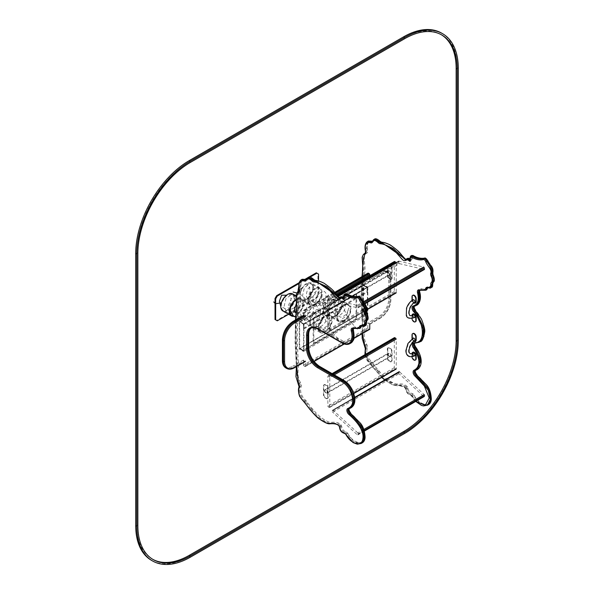 <?xml version="1.0" encoding="UTF-8"?>
<svg xmlns="http://www.w3.org/2000/svg" width="594" height="594" viewBox="0 0 594 594"><rect width="100%" height="100%" fill="white"/><g stroke="black" fill="none" stroke-linecap="round" stroke-linejoin="round"><path stroke-width="0.45" stroke-dasharray="2.97 2.23" d="M275.029 319.513L276.641 320.441L316.29 297.542L316.936 297.913L318.54 295.129L318.54 280.992M288.595 314.278L316.936 297.913M276.641 320.441L277.279 320.812M316.29 297.542L317.894 294.758L318.54 295.129M317.894 294.758L317.894 273.723L318.54 274.094M317.894 273.723L316.29 272.795M308.39 277.361L307.098 278.103M305.227 279.18L299.302 282.603M309.957 277.198L306.259 279.329M305.962 279.507L299.079 283.479M348.396 316.097L343.622 320.522C340.392 321.666 341.483 318.651 344.305 317.59C346.599 315.473 347.884 312.949 348.143 310.023C349.383 304.054 351.707 312.919 348.396 316.097M312.741 286.263C312.162 284.058 310.773 283.271 308.583 283.902C304.796 285.818 308.628 286.152 309.548 287.177L309.957 291.84C309.274 293.481 308.123 297.03 310.432 294.312C312.459 291.506 313.231 288.818 312.741 286.263M328.311 328.801L323.945 331.823C320.767 332.573 321.28 329.098 324.547 328.942C327.056 327.368 328.72 324.955 329.522 321.703C331.972 316.454 331.586 326.648 328.311 328.801M294.156 298.879C294.156 296.384 293.243 295.01 291.416 294.773C288.253 294.906 289.746 297.223 291.03 298.114L290.726 303.645C289.709 305.398 287.845 309.155 290.644 306.667C292.849 304.336 294.023 301.737 294.156 298.879M356.051 318.644L356.051 293.896L313.179 318.644L313.179 343.391L356.051 318.644L356.69 319.015L356.69 294.268L313.825 319.015L313.825 343.763L356.69 319.015M313.179 343.391L313.825 343.763M356.051 293.896L356.69 294.268M313.179 318.644L313.825 319.015M366.981 313.446L303.445 350.282L366.884 313.654L367.077 309.526L367.411 314.56L363.12 312.088L363.12 284.86L367.411 287.333L367.411 314.56L303.965 351.188L303.965 323.968L299.68 321.488L299.68 348.715L303.965 351.188L303.534 351.433L303.534 324.213L299.25 321.74L299.25 348.96L303.534 351.433M303.534 324.213L303.965 323.968L299.68 321.488L303.215 324.027L303.965 328.913L303.965 323.968L367.834 287.088L367.834 314.315L367.411 314.56L363.12 312.088L299.25 348.96M303.861 328.853L367.411 292.285L367.411 287.333L363.12 284.86L299.25 321.74M300 322.171L363.446 285.543L363.12 284.86L363.55 284.615L367.834 287.088M366.884 313.654L363.446 311.776L363.12 312.088L363.55 311.835L363.55 284.615M367.834 314.315L363.55 311.835M367.3 309.548L303.861 346.176L303.965 351.188L299.777 348.381L303.445 350.282M367.411 309.608L303.965 346.235M303.861 346.176L303.534 350.074M303.965 328.913L367.411 292.285M367.3 292.226L366.661 287.399L363.446 285.543M336.464 311.939A0.906 0.438 -161.3 0 1 336.033 311.367A0.906 0.438 -161.3 0 1 337.036 311.241A0.906 0.438 -161.3 0 1 337.756 311.947A0.906 0.438 -161.3 0 1 336.464 311.939M335.179 315.718A0.906 0.438 -161.3 0 1 334.756 315.139A0.906 0.438 -161.3 0 1 335.759 315.02A0.906 0.438 -161.3 0 1 336.479 315.726A0.906 0.438 -161.3 0 1 335.179 315.718M329.67 318.614A0.906 0.579 -23.8 0 0 328.081 319.468A0.906 0.579 -23.8 0 0 329.67 318.614M328.252 315.414A0.906 0.579 -23.8 0 0 326.67 316.268A0.906 0.579 -23.8 0 0 328.252 315.414M343.132 321.71A9.853 5.688 -60 0 1 339.07 321.762A9.853 5.688 -60 0 1 339.07 310.387A9.853 5.688 -60 0 1 348.916 304.7A9.853 5.688 -60 0 1 350.252 313.149A9.853 5.688 -60 0 1 343.132 321.71M343.198 321.057A9.096 5.249 -60 0 1 339.449 321.102A9.096 5.249 -60 0 1 339.449 310.603A9.096 5.249 -60 0 1 348.537 305.353A9.096 5.249 -60 0 1 349.769 313.157A9.096 5.249 -60 0 1 343.198 321.057M334.556 316.758A9.853 5.688 -60 0 1 330.494 316.81A9.853 5.688 -60 0 1 330.494 305.435A9.853 5.688 -60 0 1 340.347 299.747A9.853 5.688 -60 0 1 341.676 308.197A9.853 5.688 -60 0 1 334.556 316.758M334.622 316.105A9.096 5.249 -60 0 1 330.873 316.157A9.096 5.249 -60 0 1 330.873 305.658A9.096 5.249 -60 0 1 339.968 300.408A9.096 5.249 -60 0 1 341.194 308.204A9.096 5.249 -60 0 1 334.622 316.105M322.178 318.599A9.853 5.688 -60 0 1 330.167 315.525A9.853 5.688 -60 0 1 330.167 326.9A9.853 5.688 -60 0 1 320.315 332.588A9.853 5.688 -60 0 1 322.178 318.599M322.408 319.023A9.096 5.249 -60 0 1 329.781 316.179A9.096 5.249 -60 0 1 329.781 326.685A9.096 5.249 -60 0 1 320.693 331.935A9.096 5.249 -60 0 1 322.408 319.023M313.602 313.654A9.853 5.688 -60 0 1 321.592 310.573A9.853 5.688 -60 0 1 321.592 321.948A9.853 5.688 -60 0 1 311.739 327.636A9.853 5.688 -60 0 1 313.602 313.654M313.84 314.07A9.096 5.249 -60 0 1 321.213 311.234A9.096 5.249 -60 0 1 321.213 321.733A9.096 5.249 -60 0 1 312.117 326.982A9.096 5.249 -60 0 1 313.84 314.07M309.667 296.473A0.906 0.438 -161.3 0 1 309.244 295.894A0.906 0.438 -161.3 0 1 310.246 295.775A0.906 0.438 -161.3 0 1 310.966 296.48A0.906 0.438 -161.3 0 1 309.667 296.473M308.39 300.245A0.906 0.438 -161.3 0 1 307.967 299.673A0.906 0.438 -161.3 0 1 308.969 299.547A0.906 0.438 -161.3 0 1 309.689 300.26A0.906 0.438 -161.3 0 1 308.39 300.245M300.245 301.648A0.906 0.661 -18.2 0 0 298.619 302.391A0.906 0.661 -18.2 0 0 300.245 301.648M299.265 298.678A0.906 0.661 -18.2 0 0 297.639 299.421A0.906 0.661 -18.2 0 0 299.265 298.678M314.196 305.004A9.853 5.688 -60 0 1 310.135 305.056A9.853 5.688 -60 0 1 310.135 293.681A9.853 5.688 -60 0 1 319.98 287.993A9.853 5.688 -60 0 1 321.317 296.443A9.853 5.688 -60 0 1 314.196 305.004M314.263 304.351A9.096 5.249 -60 0 1 310.514 304.403A9.096 5.249 -60 0 1 310.514 293.896A9.096 5.249 -60 0 1 319.602 288.647A9.096 5.249 -60 0 1 320.834 296.451A9.096 5.249 -60 0 1 314.263 304.351M305.62 300.052A9.853 5.688 -60 0 1 301.559 300.104A9.853 5.688 -60 0 1 301.559 288.729A9.853 5.688 -60 0 1 311.412 283.041A9.853 5.688 -60 0 1 312.741 291.498A9.853 5.688 -60 0 1 305.62 300.052M305.687 299.398A9.096 5.249 -60 0 1 301.938 299.45A9.096 5.249 -60 0 1 301.938 288.951A9.096 5.249 -60 0 1 311.033 283.702A9.096 5.249 -60 0 1 312.258 291.498A9.096 5.249 -60 0 1 305.687 299.398M295.961 299.517A9.853 5.688 -60 0 1 301.232 298.819A9.853 5.688 -60 0 1 302.101 308.464A9.853 5.688 -60 0 1 293.651 316.32M296.027 300.096A9.096 5.249 -60 0 1 300.854 299.48A9.096 5.249 -60 0 1 301.232 309.274A9.096 5.249 -60 0 1 292.627 315.562M292.656 293.874A9.853 5.688 -60 0 1 292.656 305.249A9.853 5.688 -60 0 1 282.803 310.937M284.905 297.364A9.096 5.249 -60 0 1 292.278 294.527A9.096 5.249 -60 0 1 290.511 307.492A9.096 5.249 -60 0 1 283.182 310.276A9.096 5.249 -60 0 1 284.905 297.364M362.273 276.433L362.333 333.583M365.095 354.581L369.847 363.105A3.787 2.19 60 0 1 371.948 365.83L376.047 371.05A3.787 2.19 60 0 1 377.405 372.401L381.868 377.331M384.867 379.93L405.398 387.726A2.272 1.314 60 0 1 405.999 389.389C406.548 392.3 408.011 394.074 410.402 394.72A2.272 1.314 60 0 1 412.132 396.25L415.904 401.351M414.063 395.136C418.948 404.833 430.13 407.915 431.006 399.398C432.647 390.882 423.878 380.999 416.995 375.074A3.787 2.19 60 0 1 415.065 371.502A3.787 2.19 60 0 1 416.164 369.074C422.624 365.288 422.393 357.922 415.488 346.97A3.787 2.19 60 0 1 414.226 343.391A3.787 2.19 60 0 1 415.815 341.691C427.413 343.31 426.9 322.148 415.54 310.506A3.787 2.19 60 0 1 413.966 307.031A3.787 2.19 60 0 1 415.139 304.878C419.713 303.489 421.161 299.109 419.475 291.743A3.787 2.19 60 0 1 421.235 288.729C424.25 289.478 426.381 289.04 427.628 287.429A3.787 2.19 60 0 1 429.737 286.271C431.986 287.058 432.989 285.64 432.736 282.031C434.504 280.427 434.578 278.022 432.959 274.822A3.787 2.19 60 0 1 432.647 272.245C434.095 268.466 429.885 265.808 427.673 260.684A2.272 1.314 -120 0 0 425.594 258.39C421.985 259.363 417.886 258.538 413.298 255.925A2.272 1.314 -120 0 0 412.065 257.826L412.399 258.895A1.515 0.876 60 0 1 411.367 260.024C408.338 256.667 408.249 261.293 404.551 258.717L397.497 250.787C392.278 245.797 387.177 243.087 382.194 242.649A3.787 2.19 60 0 1 380.153 241.602C377.494 239.033 375.631 238.721 374.554 240.674A3.787 2.19 60 0 1 372.171 241.543C367.901 240.926 366.364 243.778 367.552 250.096A3.787 2.19 60 0 1 366.684 253.193C361.352 255.502 366.899 268.05 364.33 274.101L363.417 297.163L364.263 321.042C366.075 329.522 361.694 335.989 366.654 344.268A3.787 2.19 60 0 1 367.426 348.039C365.911 352.999 367.359 357.655 371.777 361.991A3.787 2.19 60 0 1 373.871 364.716L377.977 369.936A3.787 2.19 60 0 1 379.336 371.287C383.472 376.485 388.001 380.301 392.909 382.744C397.973 386.041 401.388 381.43 407.328 386.612A2.272 1.314 60 0 1 407.93 388.276C408.479 391.186 409.942 392.961 412.325 393.607A2.272 1.314 60 0 1 414.063 395.136L412.266 396.116L419.802 404.403L427.487 405.197M304.076 310.291L304.93 310.788A0.757 0.438 60 0 1 305.464 311.716L305.464 316.728A0.757 0.438 60 0 0 304.93 315.8L304.076 315.303A0.757 0.438 -120 0 0 303.534 315.614L303.534 310.603A0.757 0.438 60 0 1 304.076 310.291L334.86 292.515M367.99 273.129A0.757 0.438 -120 0 0 367.834 273.478L367.834 278.489A0.757 0.438 60 0 1 368.369 278.178L379.091 271.993A15.154 8.747 -60 0 1 386.664 271.243A15.154 8.747 -60 0 1 389.805 278.178L389.805 299.094A15.154 8.747 -60 0 1 379.091 317.656L368.369 323.841A0.757 0.438 60 0 1 367.834 322.913L367.834 327.925A0.757 0.438 -120 0 0 368.369 328.853L304.076 365.978A0.757 0.438 60 0 1 303.534 365.05L303.534 360.038A0.757 0.438 -120 0 0 304.076 360.966L293.354 367.151A15.154 8.747 -60 0 1 285.781 367.901M369.765 275.735L369.765 279.603L380.479 273.418A14.397 8.316 -60 0 1 390.666 279.291L390.666 300.208A14.397 8.316 -60 0 1 380.479 317.842L369.765 324.027A0.757 0.438 60 0 1 369.23 324.339L368.369 323.841M368.369 278.178L369.23 278.675A0.757 0.438 60 0 1 369.765 279.603M313.922 361.278L305.464 366.164A0.757 0.438 60 0 1 304.93 366.468L369.23 329.351L368.369 328.853M304.93 366.468L304.076 365.978M305.464 366.164L305.464 361.152A0.757 0.438 -120 0 1 304.93 361.456L304.076 360.966M413.172 353.088A1.589 0.921 -120 0 0 413.172 354.93A1.589 0.921 -120 0 0 414.761 355.843M414.694 340.837A1.589 0.921 60 0 1 413.105 339.917A1.589 0.921 60 0 1 413.105 338.075M414.79 354.937A1.166 0.676 60 0 1 414.553 355.479A1.166 0.676 60 0 1 413.387 354.804A1.166 0.676 60 0 1 413.387 353.46A1.166 0.676 60 0 1 414.278 353.772A1.166 0.676 60 0 1 414.79 354.937M414.723 339.924A1.166 0.676 -120 0 0 414.211 338.758A1.166 0.676 -120 0 0 413.313 338.446A1.166 0.676 -120 0 0 413.313 339.79A1.166 0.676 -120 0 0 414.486 340.466A1.166 0.676 -120 0 0 414.723 339.924M412.028 356.86A2.651 1.53 60 0 1 412.021 356.764L412.021 353.668A2.651 1.53 60 0 1 412.028 353.601M415.421 359.986A2.651 1.53 60 0 1 413.476 359.028A2.651 1.53 60 0 1 412.451 356.511L412.451 353.423A2.651 1.53 60 0 1 412.808 352.361M415.421 341.231A2.651 1.53 60 0 1 413.476 340.273A2.651 1.53 60 0 1 412.451 337.756L412.451 334.66A2.651 1.53 60 0 1 412.808 333.598M413.988 341.298A2.651 1.53 60 0 1 412.117 338.721M328.185 388.082A2.272 1.314 -120 0 0 326.581 385.298L325.505 384.682A2.272 1.314 -120 0 0 324.369 384.57A2.272 1.314 -120 0 0 323.901 385.61L323.901 394.891A2.272 1.314 -120 0 0 325.505 397.676L326.581 398.292A2.272 1.314 -120 0 0 327.717 398.403A2.272 1.314 -120 0 0 328.185 397.364L328.185 388.082L327.754 388.328A2.272 1.314 -120 0 0 326.151 385.543L325.074 384.927A2.272 1.314 -120 0 0 323.938 384.815A2.272 1.314 -120 0 0 323.47 385.855L323.47 395.136A2.272 1.314 -120 0 0 325.074 397.921L326.151 398.537A2.272 1.314 -120 0 0 327.287 398.656A2.272 1.314 -120 0 0 327.754 397.609L327.754 388.328M387.34 348.982A2.272 1.314 60 0 1 387.815 347.943A2.272 1.314 60 0 1 388.951 348.054L390.02 348.671A2.272 1.314 60 0 1 391.624 351.455L391.624 360.736A2.272 1.314 60 0 1 391.156 361.776A2.272 1.314 60 0 1 390.02 361.664L388.951 361.048A2.272 1.314 60 0 1 387.34 358.264L387.34 348.982L387.771 348.73A2.272 1.314 60 0 1 388.238 347.69A2.272 1.314 60 0 1 389.374 347.802L390.451 348.426A2.272 1.314 60 0 1 392.055 351.21L392.055 360.491A2.272 1.314 60 0 1 391.587 361.531A2.272 1.314 60 0 1 390.451 361.419L389.374 360.796A2.272 1.314 60 0 1 387.771 358.011L387.771 348.73M325.475 392.701A2.049 1.181 60 0 1 325.022 389.716A2.049 1.181 60 0 1 327.064 390.897A2.049 1.181 60 0 1 327.064 393.258A2.049 1.181 60 0 1 325.475 392.701M388.921 356.073A2.049 1.181 60 0 1 388.461 353.088A2.049 1.181 60 0 1 390.51 354.269A2.049 1.181 60 0 1 390.51 356.63A2.049 1.181 60 0 1 388.921 356.073M325.594 392.448A1.619 0.936 -120 0 0 326.856 392.894A1.619 0.936 -120 0 0 326.856 391.015A1.619 0.936 -120 0 0 325.23 390.08A1.619 0.936 -120 0 0 325.594 392.448M389.033 355.821A1.619 0.936 -120 0 0 390.295 356.259A1.619 0.936 -120 0 0 390.295 354.388A1.619 0.936 -120 0 0 388.676 353.452A1.619 0.936 -120 0 0 389.033 355.821M413.038 299.732A1.589 0.921 -120 0 0 412.704 300.467A1.589 0.921 -120 0 0 413.402 302.064A1.589 0.921 -120 0 0 414.627 302.487M414.694 317.5A1.589 0.921 60 0 1 413.469 317.077A1.589 0.921 60 0 1 412.778 315.481A1.589 0.921 60 0 1 413.105 314.746M413.008 300.638A1.166 0.676 60 0 1 413.246 300.104A1.166 0.676 60 0 1 414.419 300.772A1.166 0.676 60 0 1 414.419 302.123A1.166 0.676 60 0 1 413.521 301.811A1.166 0.676 60 0 1 413.008 300.638M413.075 315.652A1.166 0.676 -120 0 0 413.587 316.825A1.166 0.676 -120 0 0 414.486 317.137A1.166 0.676 -120 0 0 414.486 315.785A1.166 0.676 -120 0 0 413.313 315.11A1.166 0.676 -120 0 0 413.075 315.652M415.421 302.97A2.651 1.53 60 0 1 413.476 302.012A2.651 1.53 60 0 1 412.451 299.495L412.451 296.406A2.651 1.53 60 0 1 412.808 295.344M413.877 302.985A2.651 1.53 60 0 1 412.088 300.349M415.421 321.733A2.651 1.53 60 0 1 413.476 320.775A2.651 1.53 60 0 1 412.451 318.258L412.021 318.503A2.651 1.53 60 0 1 412.021 318.503L412.021 315.414A2.651 1.53 60 0 1 412.028 315.236M412.451 318.258L412.451 315.162A2.651 1.53 60 0 1 412.808 314.107M391.624 278.408A2.272 1.314 60 0 1 391.156 279.447A2.272 1.314 60 0 1 390.02 279.336L388.951 278.72A2.272 1.314 60 0 1 387.34 275.935L387.34 266.654A2.272 1.314 60 0 1 387.815 265.607A2.272 1.314 60 0 1 388.951 265.726L390.02 266.342A2.272 1.314 60 0 1 391.624 269.127L391.624 278.408L392.055 278.163A2.272 1.314 60 0 1 391.587 279.202A2.272 1.314 60 0 1 390.451 279.091L389.374 278.467A2.272 1.314 60 0 1 387.771 275.683L387.771 266.402A2.272 1.314 60 0 1 388.238 265.362A2.272 1.314 60 0 1 389.374 265.473L390.451 266.097A2.272 1.314 60 0 1 392.055 268.882L392.055 278.163M323.901 312.563A2.272 1.314 -120 0 0 325.505 315.347L326.581 315.963A2.272 1.314 -120 0 0 327.717 316.075A2.272 1.314 -120 0 0 328.185 315.035L328.185 305.754A2.272 1.314 -120 0 0 326.581 302.97L325.505 302.353A2.272 1.314 -120 0 0 324.369 302.242A2.272 1.314 -120 0 0 323.901 303.282L323.901 312.563L323.47 312.808A2.272 1.314 -120 0 0 325.074 315.592L326.151 316.208A2.272 1.314 -120 0 0 327.287 316.327A2.272 1.314 -120 0 0 327.754 315.28L327.754 305.999A2.272 1.314 -120 0 0 326.151 303.215L325.074 302.598A2.272 1.314 -120 0 0 323.938 302.487A2.272 1.314 -120 0 0 323.47 303.527L323.47 312.808M388.921 270.664A2.049 1.181 -120 0 0 388.461 270.76A2.049 1.181 -120 0 0 388.461 273.121A2.049 1.181 -120 0 0 390.51 274.302A2.049 1.181 -120 0 0 390.681 272.29A2.049 1.181 -120 0 0 388.921 270.664M325.475 307.291A2.049 1.181 -120 0 0 325.022 307.388A2.049 1.181 -120 0 0 325.022 309.749A2.049 1.181 -120 0 0 327.064 310.929A2.049 1.181 -120 0 0 327.242 308.917A2.049 1.181 -120 0 0 325.475 307.291M389.033 271.05A1.619 0.936 60 0 1 390.436 272.342A1.619 0.936 60 0 1 390.295 273.931A1.619 0.936 60 0 1 388.676 272.995A1.619 0.936 60 0 1 388.676 271.124A1.619 0.936 60 0 1 389.033 271.05M325.594 307.677A1.619 0.936 60 0 1 326.99 308.969A1.619 0.936 60 0 1 326.856 310.565A1.619 0.936 60 0 1 325.23 309.623A1.619 0.936 60 0 1 325.23 307.751A1.619 0.936 60 0 1 325.594 307.677M394.839 368.592L395.701 369.089A0.757 0.438 -120 0 0 396.235 368.777L396.235 339.077A0.757 0.438 -120 0 0 395.701 338.149L394.839 337.659A0.757 0.438 -120 0 0 394.305 337.964L394.305 367.664A0.757 0.438 -120 0 0 394.839 368.592L328.4 406.957A0.757 0.438 60 0 1 327.866 406.029L327.866 376.329A0.757 0.438 60 0 1 328.4 376.017L332.336 373.745M353.757 393.302L329.796 407.142A0.757 0.438 60 0 1 329.254 407.447L328.4 406.957M329.796 407.142L329.796 377.442L334.266 374.859M328.4 376.017L329.254 376.514A0.757 0.438 60 0 1 329.796 377.442M398.663 372.735A0.757 0.438 -120 0 0 399.027 373.715L423.685 396.398A0.757 0.438 -120 0 0 424.346 396.369L424.591 395.559A0.757 0.438 -120 0 0 424.227 394.579L399.576 371.896A0.757 0.438 -120 0 0 398.908 371.933L398.663 372.735L332.217 411.1A0.757 0.438 60 0 0 332.581 412.08L399.027 373.715M363.862 429.432L357.788 432.937A0.757 0.438 60 0 1 358.152 433.917L357.907 434.726A0.757 0.438 60 0 1 357.239 434.756L332.581 412.08M357.788 432.937L333.13 410.261L354.796 397.75M332.217 411.1L332.462 410.291A0.757 0.438 60 0 1 333.13 410.261M366.817 309.623L329.796 330.999A0.757 0.438 60 0 1 329.254 331.311L328.4 330.813A0.757 0.438 60 0 1 327.866 329.885L327.866 300.185A0.757 0.438 60 0 1 328.4 299.873L336.798 295.025M329.796 330.999L329.796 301.299L396.235 262.942A0.757 0.438 -120 0 0 395.701 262.013L394.839 261.516A0.757 0.438 -120 0 0 394.305 261.828L394.305 291.528A0.757 0.438 -120 0 0 394.839 292.456L328.4 330.813M328.4 299.873L329.254 300.371A0.757 0.438 60 0 1 329.796 301.299M396.235 262.942L396.235 292.642A0.757 0.438 -120 0 1 395.701 292.946L394.839 292.456M333.13 302.034L357.788 307.826L424.227 269.468L399.576 263.677L333.13 302.034A0.757 0.438 60 0 1 332.462 301.232L332.217 300.141A0.757 0.438 60 0 1 332.581 299.584L357.239 305.375A0.757 0.438 60 0 1 357.907 306.177L363.728 302.814M357.907 306.177L358.152 307.261A0.757 0.438 60 0 1 357.788 307.826M424.227 269.468A0.757 0.438 -120 0 0 424.591 268.904L424.346 267.812A0.757 0.438 -120 0 0 423.685 267.01L399.027 261.219A0.757 0.438 -120 0 0 398.663 261.783L332.217 300.141M398.663 261.783L398.908 262.875A0.757 0.438 -120 0 0 399.576 263.677M295.686 319.884L296.606 366.52M347.832 433.368C352.717 443.072 363.907 446.153 364.775 437.637C366.416 429.12 357.647 419.238 350.772 413.313A3.787 2.19 60 0 1 348.834 409.741A3.787 2.19 60 0 1 349.933 407.313C355.42 404.833 356.11 398.908 351.997 389.545A14.397 8.316 -120 0 0 344.208 380.858L319.721 366.721A15.912 9.185 60 0 1 308.464 347.23L308.464 334.11A15.912 9.185 60 0 1 319.721 327.613L343.711 341.468A14.397 8.316 -120 0 0 353.074 339.746C354.21 337.162 354.269 333.91 353.244 329.982A3.787 2.19 60 0 1 355.004 326.967C358.019 327.71 360.15 327.279 361.397 325.661A3.787 2.19 60 0 1 363.506 324.51C365.756 325.297 366.758 323.879 366.513 320.263C368.28 318.666 368.347 316.26 366.728 313.06A3.787 2.19 60 0 1 366.416 310.484C367.864 306.704 363.662 304.046 361.449 298.923A2.272 1.314 -120 0 0 359.363 296.629C355.754 297.594 351.655 296.777 347.067 294.164A2.272 1.314 -120 0 0 345.834 296.064L346.176 297.134A1.515 0.876 60 0 1 345.136 298.255C342.114 294.906 342.018 299.524 338.32 296.955L331.266 289.026C326.047 284.036 320.946 281.326 315.963 280.888A3.787 2.19 60 0 1 313.922 279.841C311.271 277.272 309.407 276.96 308.323 278.913A3.787 2.19 60 0 1 305.947 279.781C301.678 279.165 300.133 282.016 301.329 288.335A3.787 2.19 60 0 1 300.453 291.431C295.121 293.733 300.668 306.289 298.106 312.333L297.193 335.402L298.032 359.281C299.844 367.753 295.463 374.22 300.43 382.499A3.787 2.19 60 0 1 301.203 386.278C299.68 391.238 301.128 395.886 305.546 400.23A3.787 2.19 60 0 1 307.647 402.955L311.746 408.167A3.787 2.19 60 0 1 313.105 409.526C317.248 414.723 321.77 418.54 326.678 420.983C331.749 424.279 335.157 419.668 341.097 424.851A2.272 1.314 60 0 1 341.699 426.507C342.248 429.417 343.711 431.199 346.102 431.838A2.272 1.314 60 0 1 347.832 433.368L346.035 434.348L353.579 442.634L361.256 443.436M441.52 33.078A75.78 43.748 -60 0 1 457.217 67.768L457.217 339.998A75.78 43.748 -60 0 1 403.63 432.811L189.3 556.556A75.78 43.748 -60 0 1 151.411 560.305M441.29 34.704A74.265 42.872 120 0 0 440.763 34.385A74.265 42.872 120 0 0 403.63 38.068L189.3 161.813A74.265 42.872 120 0 0 136.783 252.762L136.783 524.999A74.265 42.872 120 0 0 152.168 558.991A74.265 42.872 120 0 0 152.71 559.296M357.388 329.165L349.287 320.5L341.676 304.106L337.147 302.042L329.121 303.118L318.094 303.556L306.719 300.022L297.876 292.018M298.745 286.746L297.015 293.02M338.023 339.018L330.88 330.45L322.906 315.169L318.51 312.31L301.982 312.941L291.008 311.486L280.762 306.467M286.501 295.196L281.363 302.806M275.675 303.727L275.029 303.363M366.981 309.734L303.534 346.361M366.661 313.632L303.215 350.26M363.446 311.776L300 348.403M363.12 311.961L299.68 348.589M303.534 328.296L366.981 291.669M303.534 324.584L366.981 287.956M303.215 324.027L366.661 287.399M299.68 321.614L363.12 284.986M411.471 255.576A3.029 1.752 -120 0 0 411.041 258.115L411.375 259.162A0.757 0.438 60 0 1 410.855 259.727L410.313 260.038M412.399 258.895L410.513 259.66A0.757 0.438 60 0 1 410.335 260.306M410.402 260.276L411.234 259.689A0.757 0.416 -57.7 0 0 410.855 259.727L410.053 259.199M407.313 258.442L405.88 259.407M373.537 239.731L372.646 241.016A3.029 1.752 60 0 1 372.096 241.773L372.958 241.283A3.029 1.752 60 0 1 372.379 241.424M374.391 239.234L372.646 241.016M374.554 240.674A0.757 0.542 -164.1 0 0 373.5 240.518A3.029 1.752 60 0 1 372.958 241.283L371.97 241.171A0.757 0.468 -63.8 0 1 372.171 241.543M367.515 241.528L365.666 250.839A3.029 1.752 60 0 1 365.184 253.222L366.045 252.732A3.029 1.752 60 0 1 365.822 252.821L365.317 253.118M368.369 241.03L366.52 250.349L365.548 250.92M367.552 250.096L366.52 250.349A3.029 1.752 60 0 1 366.045 252.732L365.926 252.777A0.757 0.616 -106.6 0 1 366.684 253.193M364.968 253.319C359.296 255.895 364.887 267.797 362.533 273.544L361.494 295.597L362.281 321.057C364.3 329.655 359.548 336.018 364.909 345.329A3.029 1.752 60 0 1 365.525 348.351C363.862 353.519 365.466 358.531 370.344 363.387A3.029 1.752 60 0 1 372.015 365.57L376.537 371.332A3.029 1.752 60 0 1 377.628 372.416C382.046 377.97 386.835 381.957 391.988 384.385C396.881 387.266 400.883 383.42 405.598 387.711A1.515 0.876 60 0 1 405.999 388.818C406.69 392.285 408.397 394.379 411.107 395.092A1.515 0.876 60 0 1 412.266 396.116L412.132 396.25M365.822 252.821L365.926 252.777A0.757 0.616 -106.6 0 0 365.822 252.821C360.157 255.405 365.748 267.3 363.394 273.047L362.355 295.107L363.142 320.56C365.162 329.158 360.409 335.521 365.77 344.832L364.909 345.329M366.654 344.268L365.77 344.832A3.029 1.752 60 0 1 366.387 347.861L365.525 348.351M367.426 348.039A0.757 0.557 -160.3 0 0 366.387 347.861C364.723 353.022 366.327 358.034 371.198 362.889L370.344 363.387A0.757 0.401 -56.2 0 1 369.965 363.424L369.965 363.424A0.757 0.401 -56.2 0 1 369.847 363.105M371.777 361.991A0.757 0.401 123.8 0 1 371.198 362.889A3.029 1.752 60 0 1 372.876 365.072L371.948 365.83M373.871 364.716L372.876 365.072L377.398 370.834L376.537 371.332A0.757 0.401 -56.3 0 1 376.158 371.369L376.158 371.369A0.757 0.401 -56.3 0 1 376.047 371.05M377.977 369.936A0.757 0.401 123.7 0 1 377.398 370.834A3.029 1.752 60 0 1 378.482 371.918L377.405 372.401M379.336 371.287L378.482 371.918C382.9 377.472 387.689 381.459 392.842 383.887C397.742 386.768 401.737 382.922 406.459 387.214L405.398 387.726M407.328 386.612L406.459 387.214A1.515 0.876 60 0 1 406.86 388.32L405.999 388.818A0.757 0.401 -3.7 0 0 405.776 389.129L405.776 389.129A0.757 0.401 -3.7 0 0 405.999 389.389M407.93 388.276A0.757 0.401 176.3 0 0 406.86 388.32C407.551 391.788 409.251 393.881 411.969 394.602L411.107 395.092A0.757 0.557 -79.8 0 1 410.803 395.151L410.803 395.151A0.757 0.557 -79.8 0 1 410.402 394.72M412.325 393.607A0.757 0.557 100.2 0 1 411.969 394.602A1.515 0.876 60 0 1 413.12 395.619L420.663 403.905L428.341 404.7M415.295 370.522A3.029 1.752 60 0 1 415.651 370.181A3.029 1.752 60 0 1 415.934 370.069L415.08 370.567A3.029 1.752 60 0 0 414.894 370.626M416.164 369.074A0.757 0.609 76.8 0 1 415.934 370.069L417.434 369.483M414.434 343.258A3.029 1.752 60 0 1 414.842 342.835A3.029 1.752 60 0 1 415.496 342.693L414.642 343.191A3.029 1.752 60 0 0 414.241 343.221M415.815 341.691A0.757 0.579 94 0 1 415.496 342.693L419.646 341.951M414.211 306.356A3.029 1.752 60 0 1 414.582 305.992A3.029 1.752 60 0 1 414.902 305.873L414.048 306.37A3.029 1.752 60 0 0 413.832 306.437M415.139 304.878A0.757 0.609 78.9 0 1 414.902 305.873L416.721 305.197M419.527 290.243A3.029 1.752 60 0 1 419.936 289.82A3.029 1.752 60 0 1 420.849 289.716L419.995 290.214L425.876 290.221M419.624 290.258L419.936 289.82L419.082 290.31A3.029 1.752 60 0 1 419.995 290.214M421.235 288.729A0.757 0.542 103.4 0 1 420.849 289.716L426.73 289.724M427.777 287.719A3.029 1.752 60 0 1 428.192 287.288A3.029 1.752 60 0 1 429.299 287.251L428.445 287.748L430.747 287.852M427.829 287.897L428.192 287.288L427.331 287.786A3.029 1.752 60 0 1 428.445 287.748M429.737 286.271A0.757 0.512 109.6 0 1 429.299 287.251L431.6 287.355M410.617 256.073A3.029 1.752 -120 0 0 410.187 258.613L410.387 259.741M412.065 257.826L410.06 258.687M432.848 272.743A0.757 0.535 14.4 0 0 432.647 272.245M425.163 257.945A0.757 0.564 -82.2 0 1 425.594 258.39M413.053 255.531L413.053 255.531A0.757 0.497 -67.5 0 1 413.298 255.925M409.942 258.843L411.234 259.689A0.757 0.416 -57.7 0 1 411.367 260.024M304.93 310.788L335.41 293.191M369.23 278.675L379.945 272.49L379.091 271.993A0.757 0.438 -120 0 0 378.556 272.304A14.397 8.316 -60 0 1 388.736 278.178L388.736 299.094A14.397 8.316 -60 0 1 378.556 316.728L367.834 322.913M380.479 273.418A0.757 0.438 60 0 0 379.945 272.49A15.154 8.747 -60 0 1 387.526 271.733A15.154 8.747 -60 0 1 390.666 278.675L389.805 278.178A0.757 0.438 0 0 0 388.736 278.178M367.99 278.141L378.712 271.955C381.69 270.255 384.34 270.018 386.664 271.243L387.526 271.733C389.746 273.143 390.867 275.557 390.882 278.987A0.757 0.438 180 0 0 390.666 278.675L390.666 299.584L389.805 299.094A0.757 0.438 0 0 0 388.736 299.094M390.666 300.208A0.757 0.438 180 0 0 390.666 299.584A15.154 8.747 -60 0 1 379.945 318.146L379.091 317.656A0.757 0.438 60 0 1 378.556 316.728M390.666 279.291A0.757 0.438 180 0 0 390.882 278.987L390.882 299.896C390.273 307.67 386.753 313.773 380.323 318.184A0.757 0.438 -120 0 1 379.945 318.146L369.23 324.339M304.93 361.456L294.216 367.649L293.354 367.151A0.757 0.438 60 0 1 292.82 366.223A14.397 8.316 -60 0 1 282.64 360.343L282.64 339.434A14.397 8.316 -60 0 1 292.82 321.8L303.534 315.614M294.216 367.649A15.154 8.747 -60 0 1 286.635 368.399M303.534 360.038L292.82 366.223M303.534 310.603L367.834 273.478M367.834 278.489L378.556 272.304M367.834 327.925L303.534 365.05M353.942 338.172L344.03 343.896M305.464 311.716L336.07 294.045M369.609 324.376L380.323 318.184A0.757 0.438 -120 0 0 380.479 317.842M412.021 356.764L412.451 356.511M412.021 353.668L412.451 353.423M412.021 334.912L412.451 334.66M412.021 338.001L412.451 337.756M326.581 385.298L326.151 385.543M325.505 384.682L325.074 384.927M323.901 385.61L323.47 385.855M323.901 394.891L323.47 395.136M325.505 397.676L325.074 397.921M326.581 398.292L326.151 398.537M328.185 397.364L327.754 397.609M388.951 348.054L389.374 347.802M390.02 348.671L390.451 348.426M391.624 351.455L392.055 351.21M391.624 360.736L392.055 360.491M390.02 361.664L390.451 361.419M388.951 361.048L389.374 360.796M387.34 358.264L387.771 358.011M412.021 296.651L412.451 296.406M412.021 299.747L412.451 299.495M412.021 315.414L412.451 315.162M390.02 279.336L390.451 279.091M388.951 278.72L389.374 278.467M387.34 275.935L387.771 275.683M387.34 266.654L387.771 266.402M388.951 265.726L389.374 265.473M390.02 266.342L390.451 266.097M391.624 269.127L392.055 268.882M325.505 315.347L325.074 315.592M326.581 315.963L326.151 316.208M328.185 315.035L327.754 315.28M328.185 305.754L327.754 305.999M326.581 302.97L326.151 303.215M325.505 302.353L325.074 302.598M323.901 303.282L323.47 303.527M395.701 369.089L329.254 407.447M329.254 376.514L333.189 374.242M327.866 376.329L394.305 337.964M394.305 367.664L327.866 406.029M364.389 430.984L357.907 434.726M364.211 430.42L358.152 433.917M332.462 410.291L398.908 371.933M423.685 396.398L357.239 434.756M329.254 300.371L337.325 295.715M395.701 292.946L329.254 331.311M394.305 291.528L327.866 329.885M327.866 300.185L394.305 261.828M358.152 307.261L364.53 303.579M398.908 262.875L332.462 301.232M338.008 296.451L332.581 299.584M357.239 305.375L363.053 302.019M349.064 408.761A3.029 1.752 60 0 1 349.428 408.42A3.029 1.752 60 0 1 349.71 408.308L348.849 408.806A3.029 1.752 60 0 0 348.663 408.865M349.933 407.313A0.757 0.609 76.8 0 1 349.71 408.308L351.203 407.714M318.325 329.039A15.154 8.747 60 0 0 310.751 328.289L311.189 328.066A15.154 8.747 60 0 1 311.605 327.791A15.154 8.747 60 0 1 319.186 328.541L318.325 329.039L342.322 342.894A15.154 8.747 -120 0 0 349.896 343.644M319.721 327.613A0.757 0.438 120 0 1 319.186 328.541L343.176 342.396L342.322 342.894M343.711 341.468A0.757 0.438 120 0 1 343.176 342.396A15.154 8.747 -120 0 0 350.757 343.146M353.296 328.482A3.029 1.752 60 0 1 353.712 328.051A3.029 1.752 60 0 1 354.618 327.955L353.764 328.452L359.645 328.46M353.393 328.497L353.712 328.051L352.851 328.549A3.029 1.752 60 0 1 353.764 328.452M355.004 326.967A0.757 0.542 103.4 0 1 354.618 327.955L360.506 327.962M361.553 325.95A3.029 1.752 60 0 1 361.961 325.527A3.029 1.752 60 0 1 363.075 325.49L362.214 325.98L364.516 326.084M361.605 326.128L361.961 325.527L361.107 326.017A3.029 1.752 60 0 1 362.214 325.98M363.506 324.51A0.757 0.512 109.6 0 1 363.075 325.49L365.369 325.594M344.386 294.305A3.029 1.752 -120 0 0 343.956 296.844L344.29 297.898A0.757 0.438 60 0 1 344.104 298.537M345.24 293.815A3.029 1.752 -120 0 0 344.81 296.354L343.837 296.926M345.834 296.064L344.81 296.354L345.144 297.401L344.164 297.98M346.176 297.134L345.144 297.401A0.757 0.438 60 0 1 344.624 297.965L344.082 298.277M344.171 298.515L345.003 297.928A0.757 0.416 -57.7 0 0 344.624 297.965L343.829 297.431M341.082 296.681L339.649 297.646M307.306 277.962L306.415 279.254A3.029 1.752 60 0 1 305.873 280.012L306.727 279.514A3.029 1.752 60 0 1 306.155 279.655M308.167 277.472L306.415 279.254M308.323 278.913A0.757 0.542 -164.1 0 0 307.276 278.757A3.029 1.752 60 0 1 306.727 279.514L305.747 279.41A0.757 0.468 -63.8 0 1 305.947 279.781M301.284 279.759L299.435 289.078A3.029 1.752 60 0 1 298.96 291.461L299.814 290.963A3.029 1.752 60 0 1 299.591 291.06L299.086 291.35M302.138 279.269L300.289 288.58L299.317 289.159M301.329 288.335L300.289 288.58A3.029 1.752 60 0 1 299.814 290.963L299.703 291.015A0.757 0.616 -106.6 0 1 300.453 291.431M298.737 291.557C293.065 294.134 298.663 306.036 296.302 311.783L295.263 333.835L296.057 359.288C298.077 367.886 293.317 374.25 298.685 383.568A3.029 1.752 60 0 1 299.302 386.59C297.631 391.758 299.242 396.77 304.113 401.626A3.029 1.752 60 0 1 305.791 403.809L310.313 409.57A3.029 1.752 60 0 1 311.397 410.654C315.815 416.201 320.604 420.196 325.757 422.616C330.658 425.504 334.652 421.651 339.367 425.95A1.515 0.876 60 0 1 339.775 427.056C340.466 430.524 342.166 432.618 344.884 433.33A1.515 0.876 60 0 1 346.035 434.348L345.879 434.444M299.591 291.06L299.703 291.015A0.757 0.616 -106.6 0 0 299.591 291.06C293.926 293.636 299.517 305.539 297.163 311.286L296.124 333.345L296.911 358.798C298.931 367.396 294.178 373.76 299.539 383.071L298.685 383.568M300.43 382.499L299.539 383.071A3.029 1.752 60 0 1 300.156 386.093L299.302 386.59M301.203 386.278A0.757 0.557 -160.3 0 0 300.156 386.093C298.492 391.26 300.096 396.272 304.967 401.128L304.113 401.626A0.757 0.401 -56.2 0 1 304.039 401.663M305.546 400.23A0.757 0.401 123.8 0 1 304.967 401.128A3.029 1.752 60 0 1 306.645 403.311L305.643 403.898M307.647 402.955L306.645 403.311L311.167 409.073L310.313 409.57A0.757 0.401 -56.3 0 1 310.239 409.608M311.746 408.167A0.757 0.401 123.7 0 1 311.167 409.073A3.029 1.752 60 0 1 312.258 410.157L311.241 410.736M313.105 409.526L312.258 410.157C316.676 415.711 321.458 419.698 326.611 422.126C331.511 425.007 335.506 421.161 340.228 425.453L339.211 426.032M341.097 424.851L340.228 425.453A1.515 0.876 60 0 1 340.629 426.559L339.775 427.056A0.757 0.401 -3.7 0 0 339.686 427.108M341.699 426.507A0.757 0.401 176.3 0 0 340.629 426.559C341.32 430.026 343.02 432.12 345.738 432.833L344.884 433.33A0.757 0.557 -79.8 0 1 344.572 433.39M346.102 431.838A0.757 0.557 100.2 0 1 345.738 432.833A1.515 0.876 60 0 1 346.889 433.858L354.432 442.144L362.117 442.938M366.617 310.981A0.757 0.535 14.4 0 0 366.416 310.484M358.932 296.183A0.757 0.564 -82.2 0 1 359.363 296.629M346.822 293.77L346.822 293.77A0.757 0.497 -67.5 0 1 347.067 294.164M343.711 297.074L345.003 297.928A0.757 0.416 -57.7 0 1 345.136 298.255M404.7 433.427L403.63 432.811M458.286 340.622L457.217 339.998M190.37 557.172L189.3 556.556M458.286 68.384L457.217 67.768M404.7 38.684L403.63 38.068M190.37 162.429L189.3 161.813M137.86 253.378L136.783 252.762M137.86 525.616L136.783 524.999M343.622 320.522L337.867 320.196L335.313 317.3C333.791 310.328 335.692 305.338 341.008 302.339L343.748 302.591L345.099 304.128C346.02 308.865 343.696 312.964 338.142 316.416C335.759 317.545 333.524 317.567 331.437 316.483L328.163 310.825L330.071 302.74L335.35 298.47L337.318 298.879L338.647 300.364L337.622 307.039L331.63 312.741L325.007 312.771L321.733 307.113L323.641 299.027L328.92 294.758L330.888 295.166L332.232 296.681L331.185 303.326L325.23 309.014L318.577 309.058L315.303 303.4L317.211 295.315L322.49 291.045L324.458 291.454L325.816 292.998C326.722 297.683 324.443 301.759 318.963 305.227C316.543 306.407 314.271 306.452 312.147 305.346L308.873 299.688L310.781 291.602L316.06 287.333L318.028 287.741L319.364 289.241L318.258 296.027L312.095 301.715L305.717 301.633L302.443 295.975L304.351 287.89L309.63 283.62L311.598 284.029L312.919 285.499C313.818 288.194 312.986 291.134 310.432 294.312M348.143 310.023C347.096 314.063 344.579 316.454 340.592 317.196L339.107 316.335L338.38 312.214C339.634 308.16 340.874 306.073 342.092 305.94L341.669 305.695C342.107 307.737 340.251 310.239 336.107 313.201L333.345 313.209L331.949 310.818C332.432 305.739 333.672 302.881 335.669 302.227L335.239 301.982C335.736 303.489 334.244 305.821 330.754 308.969L327.74 309.771L326.93 309.504C326.284 310.016 325.809 308.449 325.512 304.811C326.767 300.75 328.007 298.648 329.239 298.515L328.809 298.27C329.247 300.297 327.405 302.799 323.27 305.769L320.493 305.784L319.097 303.423C319.565 298.337 320.805 295.463 322.809 294.802L322.379 294.557L322.312 295.819C321.339 298.931 319.253 301.091 316.053 302.294L314.033 302.056C312.102 301.581 312.206 298.544 314.352 292.946L316.379 291.09L315.949 290.845C316.379 292.916 314.508 295.418 310.343 298.374L307.618 298.351L306.222 295.923C306.734 290.86 307.974 288.016 309.949 287.377L309.548 287.177M323.945 331.823L319.379 331.177L316.817 328.282C315.303 321.309 317.203 316.32 322.52 313.313L325.26 313.565L326.603 315.095C327.532 319.832 325.215 323.93 319.646 327.391C317.263 328.527 315.028 328.549 312.949 327.465L309.674 321.807L311.583 313.721L316.854 309.452L318.829 309.853L320.188 311.412C321.087 316.112 318.792 320.188 313.298 323.648C310.885 324.814 308.628 324.844 306.519 323.752L303.244 318.094L305.153 310.009L310.424 305.739L312.399 306.14L313.743 307.677L312.674 314.337L306.69 320.018L300.089 320.04L296.814 314.382L298.723 306.296L303.994 302.027L305.969 302.428L307.306 303.95L306.274 310.588L300.326 316.275L295.612 317.033M329.522 321.703C328.029 325.631 325.549 327.784 322.089 328.17L320.604 327.301L319.899 323.077C321.183 319.089 322.416 317.033 323.604 316.921L323.181 316.676L323.091 318.005C322.29 320.686 320.463 322.75 317.597 324.19L314.85 324.183L313.454 321.785C313.944 316.713 315.184 313.855 317.174 313.209L316.751 312.964C317.241 314.56 315.681 316.921 312.065 320.055L308.412 320.47L307.061 318.28C307.447 313.142 308.672 310.217 310.744 309.496L310.32 309.251C310.759 311.278 308.91 313.781 304.774 316.751L301.997 316.765L300.601 314.397C301.076 309.311 302.309 306.437 304.314 305.784L303.89 305.539L303.816 306.808L297.557 313.268L295.938 313.216M296.421 303.192L297.884 302.071L297.46 301.826L296.599 305.019M294.238 307.9L290.332 309.637M289.983 309.615L289.115 309.326L287.763 307.083L291.454 298.359L291.03 298.114M290.511 307.469L293.139 301.307L297.564 298.314L299.539 298.715L300.883 300.252L300.43 305.702L296.228 311.1M290.273 313.417L287.229 312.615L283.954 306.957L285.863 298.871L291.134 294.602L293.109 295.003L294.468 296.569C295.367 299.836 294.097 303.207 290.644 306.667M291.075 313.372L294.683 312.154M367.077 309.526L303.631 346.154M363.216 311.753L299.777 348.381M336.033 311.367L334.756 315.139M337.756 311.947L336.479 315.726M329.744 318.733L328.334 315.533M328.081 319.468L326.67 316.268M348.537 305.353L339.968 300.408M339.449 321.102L330.873 316.157M348.916 304.7L340.347 299.747M339.07 321.762L330.494 316.81M329.781 316.179L321.213 311.234M320.693 331.935L312.117 326.982M330.167 315.525L321.592 310.573M320.315 332.588L311.739 327.636M309.244 295.894L307.967 299.673M310.966 296.48L309.689 300.26M300.349 301.819L299.369 298.849M298.619 302.391L297.639 299.421M319.602 288.647L311.033 283.702M310.514 304.403L301.938 299.45M319.98 287.993L311.412 283.041M310.135 305.056L301.559 300.104M300.854 299.48L292.278 294.527M291.758 315.228L283.182 310.276M301.232 298.819L295.886 295.738M405.479 259.83L405.984 259.303M414.798 370.678L415.392 370.5M413.988 343.325L414.842 342.835L414.53 343.265M413.721 306.489L414.308 306.333M362.006 276.589L361.278 294.958L361.598 313.483L362.54 326.017L362.073 333.739M381.719 377.413L367.129 360.528L364.916 354.677M415.763 401.433L410.803 395.151C407.885 394.438 406.207 392.434 405.776 389.129L403.72 386.278L395.797 385.58L392.33 384.712L384.704 380.026M303.697 310.254L334.712 292.345M305.309 366.505L314.063 361.456M344.312 343.993L353.876 338.469M414.553 355.479C409.37 357.402 406.615 355.858 406.281 350.846L408.316 343.711L413.313 338.446M413.387 353.46C404.67 356.749 409.333 342.887 414.486 340.466M324.369 384.57L323.938 384.815M327.717 398.403L327.287 398.656M387.815 347.943L388.238 347.69M391.156 361.776L391.587 361.531M327.064 393.258L390.51 356.63M325.022 389.716L388.461 353.088M388.676 353.452L325.23 390.08M390.295 356.259L326.856 392.894M413.246 300.104C408.91 303.074 406.571 307.18 406.214 312.422C406.207 315.414 407.714 319.958 414.486 317.137M414.419 302.123C410.766 304.455 408.828 308.108 408.59 313.075C408.62 315.911 410.194 316.595 413.313 315.11M391.156 279.447L391.587 279.202M387.815 265.607L388.238 265.362M327.717 316.075L327.287 316.327M324.369 302.242L323.938 302.487M388.461 270.76L325.022 307.388M390.51 274.302L327.064 310.929M326.856 310.565L390.295 273.931M325.23 307.751L388.676 271.124M329.633 407.484L353.831 393.518M328.022 375.98L332.113 373.619M364.419 431.073L357.774 434.912M354.737 397.327L332.595 410.105M328.022 299.836L336.664 294.847M329.633 331.348L366.802 309.89M364.813 303.876L358.011 307.803M337.934 296.384L332.358 299.606M339.248 298.069L339.753 297.535M348.567 408.91L349.161 408.731M295.441 320.032L295.077 342.3L296.376 366.654M440.763 34.385L441.832 35.009M152.168 558.991L153.237 559.615"/><path stroke-width="0.89" d="M299.302 282.603L276.641 295.686L275.029 298.47L275.029 319.513L277.279 320.812L288.595 314.278M318.54 280.992L318.54 274.094L316.936 273.166L309.957 277.198M308.39 277.361L316.29 272.795L316.936 273.166M307.098 278.103L305.227 279.18M276.641 295.686L277.279 296.057L275.675 298.841L275.675 319.884M299.079 283.479L277.279 296.057M275.029 298.47L275.675 298.841M293.651 316.32A9.853 5.688 -60 0 1 291.379 315.882A9.853 5.688 -60 0 1 293.243 301.893A9.853 5.688 -60 0 1 295.961 299.517M292.627 315.562A9.096 5.249 -60 0 1 291.758 315.228A9.096 5.249 -60 0 1 293.473 302.316A9.096 5.249 -60 0 1 296.027 300.096M291.379 315.882L282.803 310.937A9.853 5.688 -60 0 1 284.667 296.948A9.853 5.688 -60 0 1 292.656 293.874L295.886 295.738M415.904 401.351L425.185 405.39L429.21 398.01L424.316 385.959L415.072 376.188A3.787 2.19 60 0 1 413.134 372.616A3.787 2.19 60 0 1 414.233 370.188C420.693 366.401 420.47 359.036 413.558 348.084A3.787 2.19 60 0 1 412.295 344.505A3.787 2.19 60 0 1 413.884 342.805C425.482 344.423 424.977 323.262 413.61 311.62A3.787 2.19 60 0 1 412.036 308.145A3.787 2.19 60 0 1 413.216 305.992C417.782 304.603 419.23 300.222 417.545 292.857A3.787 2.19 60 0 1 419.305 289.842C422.319 290.592 424.45 290.154 425.698 288.543A3.787 2.19 60 0 1 427.806 287.385C430.056 288.172 431.058 286.754 430.806 283.145C432.573 281.541 432.647 279.135 431.029 275.935A3.787 2.19 60 0 1 430.717 273.359C432.165 269.579 427.962 266.921 425.75 261.798A2.272 1.314 -120 0 0 423.663 259.504C420.055 260.476 415.956 259.652 411.367 257.039A2.272 1.314 -120 0 0 410.135 258.939L410.469 260.009A1.515 0.876 60 0 1 409.437 261.137C406.415 257.781 406.318 262.407 402.621 259.83L395.567 251.901C390.347 246.911 385.246 244.201 380.264 243.763A3.787 2.19 60 0 1 378.222 242.716C375.571 240.147 373.7 239.835 372.624 241.788A3.787 2.19 60 0 1 370.24 242.656C365.978 242.04 364.434 244.891 365.629 251.21A3.787 2.19 60 0 1 364.753 254.306L362.741 264.144L362.273 276.433M362.333 333.583L364.731 345.374A3.787 2.19 60 0 1 365.496 349.153L365.095 354.581M381.868 377.331L384.867 379.93M336.07 294.045L369.765 274.591A0.757 0.438 -120 0 0 369.23 273.663L368.369 273.166A0.757 0.438 -120 0 0 367.99 273.129L334.712 292.345M369.765 274.591L369.765 275.735M369.765 324.027L369.765 329.039L353.942 338.172M369.23 329.351A0.757 0.438 -120 0 0 369.765 329.039M415.095 355.108A1.589 0.921 -120 0 0 414.397 353.512A1.589 0.921 -120 0 0 413.172 353.088C405.954 356.838 409.281 343.391 414.694 340.837A1.589 0.921 60 0 0 415.028 340.102A1.589 0.921 60 0 0 414.33 338.498A1.589 0.921 60 0 0 413.105 338.075L407.952 343.503L405.858 350.712C406.244 356.207 409.214 357.915 414.761 355.843A1.589 0.921 -120 0 0 415.095 355.108M412.028 353.601A2.651 1.53 60 0 1 412.57 352.457A2.651 1.53 60 0 1 414.619 353.163A2.651 1.53 60 0 1 415.778 355.836L415.778 358.925A2.651 1.53 60 0 1 415.228 360.142A2.651 1.53 60 0 1 413.224 359.474A2.651 1.53 60 0 1 412.028 356.86M412.808 352.361A2.651 1.53 60 0 1 413.001 352.205A2.651 1.53 60 0 1 415.043 352.918A2.651 1.53 60 0 1 416.201 355.583L416.201 358.679A2.651 1.53 60 0 1 415.651 359.897A2.651 1.53 60 0 1 415.421 359.986M412.117 338.721A2.651 1.53 60 0 1 412.021 338.001L412.021 334.912A2.651 1.53 60 0 1 412.57 333.694A2.651 1.53 60 0 1 414.619 334.407A2.651 1.53 60 0 1 415.778 337.073L415.778 340.169A2.651 1.53 60 0 1 415.228 341.379A2.651 1.53 60 0 1 413.988 341.298M412.808 333.598A2.651 1.53 60 0 1 413.001 333.449A2.651 1.53 60 0 1 415.043 334.155A2.651 1.53 60 0 1 416.201 336.828L416.201 339.917A2.651 1.53 60 0 1 415.651 341.134A2.651 1.53 60 0 1 415.421 341.231M414.627 302.487A1.589 0.921 -120 0 0 414.627 300.653A1.589 0.921 -120 0 0 413.038 299.732C410.068 301.581 407.907 304.366 406.548 308.086L406.303 315.288C406.86 318.28 409.66 319.015 414.694 317.5A1.589 0.921 60 0 0 414.694 315.666A1.589 0.921 60 0 0 413.105 314.746C406.697 319.438 408.442 305.702 414.627 302.487M412.088 300.349A2.651 1.53 60 0 1 412.021 299.747L412.021 296.651A2.651 1.53 60 0 1 412.57 295.441A2.651 1.53 60 0 1 414.619 296.146A2.651 1.53 60 0 1 415.778 298.819L415.778 301.908A2.651 1.53 60 0 1 415.228 303.126A2.651 1.53 60 0 1 413.877 302.985M412.808 295.344A2.651 1.53 60 0 1 413.001 295.188A2.651 1.53 60 0 1 415.043 295.901A2.651 1.53 60 0 1 416.201 298.567L416.201 301.663A2.651 1.53 60 0 1 415.651 302.881A2.651 1.53 60 0 1 415.421 302.97M412.028 315.236A2.651 1.53 60 0 1 412.57 314.196A2.651 1.53 60 0 1 414.619 314.909A2.651 1.53 60 0 1 415.778 317.575L415.778 320.671A2.651 1.53 60 0 1 415.228 321.889A2.651 1.53 60 0 1 413.186 321.176A2.651 1.53 60 0 1 412.021 318.51M412.808 314.107A2.651 1.53 60 0 1 413.001 313.951A2.651 1.53 60 0 1 415.043 314.664A2.651 1.53 60 0 1 416.201 317.33L416.201 320.426A2.651 1.53 60 0 1 415.651 321.636A2.651 1.53 60 0 1 415.421 321.733M296.606 366.52L298.5 383.613A3.787 2.19 60 0 1 299.272 387.392C297.75 392.352 299.198 397 303.616 401.344A3.787 2.19 60 0 1 305.717 404.069L309.816 409.281A3.787 2.19 60 0 1 311.174 410.64C315.317 415.837 319.839 419.654 324.747 422.096C329.819 425.393 333.227 420.782 339.167 425.965A2.272 1.314 60 0 1 339.768 427.621C340.317 430.531 341.788 432.313 344.171 432.952A2.272 1.314 60 0 1 345.901 434.481C350.787 444.186 361.976 447.267 362.845 438.751C364.486 430.234 355.717 420.352 348.841 414.426A3.787 2.19 60 0 1 346.911 410.855A3.787 2.19 60 0 1 348.01 408.427C353.497 405.947 354.18 400.022 350.066 390.659A14.397 8.316 -120 0 0 342.278 381.972L317.79 367.834A15.912 9.185 60 0 1 306.541 348.344L306.541 335.224A15.912 9.185 60 0 1 317.79 328.727L341.788 342.582A14.397 8.316 -120 0 0 351.143 340.859C352.279 338.276 352.339 335.023 351.314 331.096A3.787 2.19 60 0 1 353.081 328.081C356.088 328.824 358.219 328.393 359.467 326.774A3.787 2.19 60 0 1 361.583 325.623C363.832 326.41 364.827 324.992 364.582 321.376C366.35 319.78 366.424 317.374 364.805 314.174A3.787 2.19 60 0 1 364.493 311.598C365.934 307.818 361.731 305.16 359.519 300.037A2.272 1.314 -120 0 0 357.44 297.743C353.831 298.708 349.732 297.891 345.144 295.277A2.272 1.314 -120 0 0 343.904 297.178L344.245 298.247A1.515 0.876 60 0 1 343.206 299.369C340.184 296.02 340.095 300.638 336.39 298.069L329.336 290.139C324.116 285.15 319.015 282.44 314.033 282.002A3.787 2.19 60 0 1 311.991 280.955C309.34 278.386 307.477 278.074 306.4 280.026A3.787 2.19 60 0 1 304.017 280.895C299.747 280.279 298.21 283.13 299.398 289.449A3.787 2.19 60 0 1 298.522 292.545L296.012 297.356L296.822 305.323L295.686 319.884M458.286 340.622A75.78 43.748 -60 0 1 404.7 433.427L190.37 557.172A75.78 43.748 -60 0 1 152.48 560.922A75.78 43.748 -60 0 1 136.783 526.232L136.783 254.002A75.78 43.748 -60 0 1 190.37 161.189L404.7 37.444A75.78 43.748 -60 0 1 442.589 33.695A75.78 43.748 -60 0 1 458.286 68.384L458.286 340.622M152.48 560.922L151.411 560.305A75.78 43.748 -60 0 1 135.714 525.616L135.714 253.378A75.78 43.748 -60 0 1 189.3 160.573L403.63 36.828A75.78 43.748 -60 0 1 441.52 33.078L442.589 33.695M457.217 341.238L457.217 69.001A74.265 42.872 120 0 0 441.832 35.009A74.265 42.872 120 0 0 404.7 38.684L190.37 162.429A74.265 42.872 120 0 0 137.86 253.378L137.86 525.616A74.265 42.872 120 0 0 153.237 559.615A74.265 42.872 120 0 0 190.37 555.932L404.7 432.187A74.265 42.872 120 0 0 457.217 341.238L456.14 340.622L456.14 68.384A74.265 42.872 120 0 0 441.29 34.704M152.71 559.296A74.265 42.872 120 0 0 189.3 555.316L403.63 431.571A74.265 42.872 120 0 0 456.14 340.622M297.876 292.018L298.745 286.746M297.015 293.02L293.087 292.04M280.762 306.467L279.395 301.136L281.615 295.225L286.501 295.196M281.363 302.806L275.675 303.727M275.029 303.363L273.723 301.901M410.313 260.038L406.437 258.954L405.479 259.83L393.369 248.559L380.568 242.768A3.029 1.752 60 0 1 378.935 241.921L373.537 239.731L374.391 239.234L379.796 241.431L378.222 242.716M410.335 260.306A0.757 0.438 60 0 1 409.994 260.224A0.757 0.416 122.3 0 0 409.437 261.137M410.053 259.199L407.291 258.457L405.479 259.83M405.88 259.407L381.422 242.27L380.568 242.768A0.757 0.587 91.5 0 0 380.264 243.763M381.949 242.3A0.757 0.587 -88.5 0 0 381.675 242.204L381.675 242.204A0.757 0.587 -88.5 0 0 381.422 242.27A3.029 1.752 60 0 1 379.796 241.431L380.145 241.372C377.324 238.892 375.401 238.179 374.391 239.234M372.379 241.424A3.029 1.752 60 0 1 371.599 241.216L370.738 241.706L367.515 241.528L368.369 241.03L371.599 241.216A0.757 0.468 -63.8 0 1 371.97 241.171L368.369 241.03M372.646 241.016A0.757 0.542 15.9 0 0 372.431 241.275L372.096 241.773A3.029 1.752 60 0 1 370.738 241.706A0.757 0.468 116.2 0 0 370.24 242.656M365.317 253.118L365.926 252.777M365.548 250.92L365.184 253.222A3.029 1.752 60 0 1 364.968 253.319A0.757 0.616 73.4 0 0 364.753 254.306M428.341 404.7L431.125 398.804L429.135 389.798L416.602 374.866L426.046 384.348C429.172 387.474 430.932 392.352 431.311 398.99C431.207 401.722 430.212 403.623 428.341 404.7L427.487 405.197L430.271 399.302L428.274 390.295L415.748 375.363A3.029 1.752 60 0 1 414.798 370.678A3.029 1.752 60 0 1 414.894 370.626M415.295 370.522A3.029 1.752 60 0 0 416.602 374.866L415.072 376.188M414.798 370.678L414.946 370.619A0.757 0.609 -103.2 0 0 415.08 370.567L416.572 369.973L419.98 360.655L414.374 347.408A3.029 1.752 60 0 1 413.988 343.325A3.029 1.752 60 0 1 414.241 343.221M414.233 370.188A0.757 0.609 -103.2 0 0 414.946 370.619L417.434 369.483L420.834 360.157L415.236 346.911L413.558 348.084M414.842 342.835C414.122 343.466 414.36 344.795 415.548 346.814L415.236 346.911A3.029 1.752 60 0 1 414.434 343.258M419.646 341.951L414.374 343.25A0.757 0.579 -86 0 0 414.642 343.191L419.23 342.218L422.98 337.132L423.262 328.861L414.367 310.87A3.029 1.752 60 0 1 413.721 306.489A3.029 1.752 60 0 1 413.832 306.437M414.211 306.356A3.029 1.752 60 0 0 415.221 310.372L421.443 319.089C424.123 325.958 425.2 330.331 424.665 332.202C423.492 338.498 421.963 341.676 420.084 341.721L423.841 336.635L424.123 328.363L415.221 310.372L413.61 311.62M413.721 306.489L413.892 306.43A0.757 0.609 -101.1 0 0 414.048 306.37L415.867 305.695L419.097 300.713L418.584 292.627A3.029 1.752 60 0 1 419.082 290.31L419.668 290.273A0.757 0.542 -76.6 0 1 419.305 289.842M413.216 305.992A0.757 0.609 -101.1 0 0 413.892 306.43L416.721 305.197L419.951 300.215L419.438 292.129L417.545 292.857M419.936 289.82L419.438 292.129A3.029 1.752 60 0 1 419.527 290.243M426.73 289.724L427.613 288.172A0.757 0.52 12.1 0 0 427.829 287.897L426.73 289.724L425.876 290.221L426.752 288.669A3.029 1.752 60 0 1 427.331 287.786L428.088 287.793A0.757 0.512 -70.4 0 1 427.806 287.385M427.777 287.719A3.029 1.752 60 0 0 427.613 288.172L426.752 288.669A0.757 0.52 -167.9 0 1 425.698 288.543M431.6 287.355L433.375 281.831L433.123 274.844C434.771 279.143 434.771 281.593 433.13 282.195C432.239 283.19 433.345 287.162 431.6 287.355L430.747 287.852L432.521 282.321L432.024 275.564A3.029 1.752 60 0 1 431.771 273.507C431.727 269.52 430.063 265.54 426.789 261.568A3.029 1.752 -120 0 0 424.012 258.509C420.389 259.489 416.327 258.68 411.828 256.073A3.029 1.752 -120 0 0 410.617 256.073L410.135 258.939M430.717 273.359A0.757 0.535 -165.6 0 0 431.771 273.507L432.632 273.01A3.029 1.752 60 0 0 432.878 275.067L431.029 275.935M432.959 274.822L432.848 272.743A0.757 0.535 14.4 0 1 432.632 273.01C432.581 269.023 430.925 265.043 427.643 261.07L425.75 261.798M427.673 260.684L427.643 261.07A3.029 1.752 -120 0 0 424.866 258.011L424.012 258.509A0.757 0.564 97.8 0 0 423.663 259.504M432.848 272.743C433.308 270.092 432.736 267.76 431.125 265.741C430.264 265.414 429.18 263.766 427.873 260.796L425.163 257.945A0.757 0.564 -82.2 0 0 424.866 258.011C421.25 258.991 417.188 258.182 412.689 255.576L411.828 256.073A0.757 0.497 112.5 0 0 411.367 257.039M411.471 255.576L413.053 255.531A0.757 0.497 -67.5 0 0 412.689 255.576A3.029 1.752 -120 0 0 411.471 255.576L410.617 256.073M414.582 305.992C413.81 306.771 414.137 308.204 415.562 310.298L415.54 310.506M428.192 287.288L427.829 287.897A0.757 0.52 12.1 0 0 427.829 287.726M416.966 374.821L416.966 374.821C415.28 372.683 414.842 371.139 415.651 370.181M417.434 369.475C421.176 367.159 424.294 359.058 415.548 346.814L415.488 346.97M413.988 343.325L414.374 343.25A0.757 0.579 -86 0 1 413.884 342.805M419.995 290.214A0.757 0.542 -76.6 0 1 419.668 290.273L425.876 290.221M428.445 287.748A0.757 0.512 -70.4 0 1 428.088 287.793C429.915 288.209 430.806 288.224 430.747 287.852M410.06 258.687L410.469 260.009M410.387 259.741L410.402 260.276M373.537 239.731L372.431 241.275A0.757 0.542 15.9 0 0 372.624 241.788M367.515 241.528C365.191 243.25 364.493 246.443 365.436 251.114L365.629 251.21M365.525 348.351A0.757 0.557 19.7 0 0 365.325 348.589L365.325 348.589A0.757 0.557 19.7 0 0 365.496 349.153M334.86 292.515L368.369 273.166M335.41 293.191L369.23 273.663M285.781 367.901C283.553 366.498 282.432 364.085 282.417 360.655A0.757 0.438 180 0 0 282.64 360.966L283.494 361.456A15.154 8.747 -60 0 0 286.635 368.399L285.781 367.901A15.154 8.747 -60 0 1 282.64 360.966L282.64 340.05A15.154 8.747 -60 0 1 293.354 321.488L304.076 315.303M305.464 361.152L294.75 367.337A14.397 8.316 -60 0 1 284.571 361.456A0.757 0.438 0 0 1 283.494 361.456L283.494 340.548L282.64 340.05A0.757 0.438 180 0 1 282.417 339.738L282.417 360.655M284.571 361.456L284.571 340.548A0.757 0.438 0 0 1 283.494 340.548A15.154 8.747 -60 0 1 294.216 321.985L293.354 321.488A0.757 0.438 -120 0 0 292.976 321.451C286.546 325.868 283.026 331.964 282.417 339.738M284.571 340.548A14.397 8.316 -60 0 1 294.75 322.913A0.757 0.438 60 0 0 294.216 321.985L304.93 315.8M344.03 343.896L313.922 361.278M294.75 322.913L305.464 316.728M294.216 367.649A0.757 0.438 -120 0 0 294.75 367.337M415.778 358.925L416.201 358.679M415.778 355.836L416.201 355.583M415.778 337.073L416.201 336.828M415.778 340.169L416.201 339.917M415.778 298.819L416.201 298.567M415.778 301.908L416.201 301.663M415.778 320.671L416.201 320.426M415.778 317.575L416.201 317.33M332.336 373.745L394.839 337.659M333.189 374.242L395.701 338.149M334.266 374.859L396.235 339.077M396.235 368.777L353.757 393.302M424.346 396.369L364.389 430.984M424.591 395.559L364.211 430.42M354.796 397.75L399.576 371.896M424.227 394.579L363.862 429.432M336.798 295.025L394.839 261.516M337.325 295.715L395.701 262.013M396.235 292.642L366.817 309.623M363.728 302.814L424.346 267.812M364.53 303.579L424.591 268.904M399.027 261.219L338.008 296.451M363.053 302.019L423.685 267.01M351.203 407.714L354.685 400.653L352.138 389.508C356.066 398.433 355.754 404.507 351.203 407.714L348.715 408.858A0.757 0.609 -103.2 0 0 348.849 408.806L350.349 408.212L353.824 401.143L351.017 390.184A15.154 8.747 -120 0 0 342.812 381.044L318.325 366.906A15.154 8.747 60 0 1 307.61 348.344L307.61 335.224A15.154 8.747 60 0 1 310.751 328.289C312.63 327.212 315.035 327.48 317.946 329.076A0.757 0.438 -60 0 1 317.79 328.727M342.278 381.972A0.757 0.438 120 0 1 342.812 381.044L343.666 380.546A15.154 8.747 -120 0 1 351.871 389.694L350.066 390.659M351.997 389.545L352.138 389.508C350.014 385.476 347.319 382.477 344.045 380.509A0.757 0.438 -60 0 0 343.666 380.546L319.186 366.409L318.325 366.906A0.757 0.438 120 0 0 317.79 367.834M344.045 380.509L319.565 366.372A0.757 0.438 -60 0 0 319.186 366.409A15.154 8.747 60 0 1 308.464 347.846L307.61 348.344A0.757 0.438 180 0 1 306.541 348.344M319.565 366.372C312.971 361.805 309.348 355.524 308.687 347.535A0.757 0.438 0 0 1 308.464 347.846L308.464 334.726L307.61 335.224A0.757 0.438 180 0 1 306.541 335.224M311.605 327.791C309.734 328.89 308.761 331.096 308.687 334.422A0.757 0.438 0 0 1 308.464 334.726A15.154 8.747 60 0 1 311.182 328.066M351.143 340.859A0.757 0.572 -154.7 0 0 352.175 341.075L353.029 340.577A15.154 8.747 -120 0 1 350.757 343.146L349.896 343.644A15.154 8.747 -120 0 0 352.175 341.075C353.363 338.365 353.423 334.964 352.353 330.865A3.029 1.752 60 0 1 352.851 328.549L353.437 328.504A0.757 0.542 -76.6 0 1 353.081 328.081M350.757 343.146L353.222 340.377A0.757 0.572 25.3 0 1 353.029 340.577C354.224 337.875 354.284 334.467 353.215 330.368L351.314 331.096M353.712 328.051L353.215 330.368A3.029 1.752 60 0 1 353.296 328.482M360.506 327.962L361.382 326.41A0.757 0.52 12.1 0 0 361.605 326.128L360.506 327.962L359.645 328.46L360.528 326.9A3.029 1.752 60 0 1 361.107 326.017L361.857 326.032A0.757 0.512 -70.4 0 1 361.583 325.623M361.553 325.95A3.029 1.752 60 0 0 361.382 326.41L360.528 326.9A0.757 0.52 -167.9 0 1 359.467 326.774M365.369 325.594L367.144 320.062L366.899 313.083C368.54 317.382 368.54 319.832 366.899 320.433C366.008 321.421 367.114 325.401 365.369 325.594L364.516 326.084L366.29 320.56L365.793 313.803A3.029 1.752 60 0 1 365.548 311.739C365.496 307.759 363.832 303.779 360.558 299.799A3.029 1.752 -120 0 0 357.781 296.74C354.165 297.728 350.104 296.918 345.604 294.312A3.029 1.752 -120 0 0 344.386 294.305L343.904 297.178M364.493 311.598A0.757 0.535 -165.6 0 0 365.548 311.739L366.401 311.249A3.029 1.752 60 0 0 366.654 313.305L364.805 314.174M366.728 313.06L366.617 310.981A0.757 0.535 14.4 0 1 366.401 311.249C366.357 307.261 364.694 303.282 361.412 299.309L359.519 300.037M361.449 298.923L361.412 299.309A3.029 1.752 -120 0 0 358.642 296.25L357.781 296.74A0.757 0.564 97.8 0 0 357.44 297.743M366.617 310.981C367.077 308.331 366.505 305.999 364.894 303.98C364.033 303.653 362.949 302.004 361.642 299.034L358.932 296.183A0.757 0.564 -82.2 0 0 358.642 296.25C355.019 297.23 350.957 296.421 346.458 293.815L345.604 294.312A0.757 0.497 112.5 0 0 345.144 295.277M345.24 293.815L346.822 293.77A0.757 0.497 -67.5 0 0 346.458 293.815A3.029 1.752 -120 0 0 345.24 293.815L344.386 294.305M344.082 298.277L340.206 297.186L339.256 298.069L327.138 286.798L314.337 280.999A3.029 1.752 60 0 1 312.704 280.16L307.306 277.962L308.167 277.472L313.565 279.663L311.991 280.955M344.104 298.537A0.757 0.438 60 0 1 343.77 298.455A0.757 0.416 122.3 0 0 343.206 299.369M343.829 297.431L341.06 296.696L339.256 298.069M339.649 297.646L315.199 280.509L314.337 280.999A0.757 0.587 91.5 0 0 314.033 282.002M315.718 280.539A0.757 0.587 -88.5 0 0 315.451 280.442A0.757 0.587 -88.5 0 1 315.451 280.442A0.757 0.587 -88.5 0 0 315.199 280.509A3.029 1.752 60 0 1 313.565 279.663L313.922 279.603C311.093 277.123 309.177 276.41 308.167 277.472M306.155 279.655A3.029 1.752 60 0 1 305.368 279.447L304.514 279.945L301.284 279.759L302.138 279.269L305.368 279.447A0.757 0.468 -63.8 0 1 305.747 279.41L302.138 279.269M306.415 279.254A0.757 0.542 15.9 0 0 306.207 279.507L305.873 280.012A3.029 1.752 60 0 1 304.514 279.945A0.757 0.468 116.2 0 0 304.017 280.895M299.086 291.35L299.703 291.015M299.317 289.159L298.96 291.461A3.029 1.752 60 0 1 298.737 291.557A0.757 0.616 73.4 0 0 298.522 292.545M362.117 442.938L364.894 437.043L362.904 428.036L350.378 413.105L359.823 422.586C362.941 425.705 364.701 430.591 365.087 437.229C364.976 439.954 363.988 441.862 362.117 442.938L361.256 443.436L364.04 437.54L362.05 428.534L349.517 413.602A3.029 1.752 60 0 1 348.567 408.91A3.029 1.752 60 0 1 348.663 408.865M349.064 408.761A3.029 1.752 60 0 0 350.378 413.105L348.841 414.426M353.445 330.093C354.358 335.81 354.284 339.233 353.222 340.377A0.757 0.572 25.3 0 0 353.252 340.065M361.961 325.527L361.605 326.128A0.757 0.52 12.1 0 0 361.598 325.958M350.742 413.053L350.742 413.053C349.049 410.922 348.611 409.377 349.428 408.42M348.567 408.91L348.715 408.858A0.757 0.609 -103.2 0 1 348.01 408.427M318.325 329.039A0.757 0.438 -60 0 1 317.946 329.076L341.944 342.931A0.757 0.438 -60 0 1 341.788 342.582M342.322 342.894A0.757 0.438 -60 0 1 341.944 342.931C344.921 344.624 347.572 344.862 349.896 343.644M353.764 328.452A0.757 0.542 -76.6 0 1 353.437 328.504L359.645 328.46M362.214 325.98A0.757 0.512 -70.4 0 1 361.857 326.032C363.691 326.44 364.575 326.462 364.516 326.084M343.837 296.926L344.245 298.247M344.164 297.98L344.171 298.515M307.306 277.962L306.207 279.507A0.757 0.542 15.9 0 0 306.4 280.026M301.284 279.759C298.96 281.489 298.27 284.682 299.205 289.345L299.398 289.449M299.302 386.59A0.757 0.557 19.7 0 0 299.094 386.828L299.094 386.828A0.757 0.557 19.7 0 0 299.272 387.392M304.039 401.663A0.757 0.401 -56.2 0 1 303.734 401.663L303.734 401.663A0.757 0.401 -56.2 0 1 303.616 401.344M310.239 409.608A0.757 0.401 -56.3 0 1 309.934 409.608L309.934 409.608A0.757 0.401 -56.3 0 1 309.816 409.281M339.686 427.108A0.757 0.401 -3.7 0 0 339.553 427.361L339.553 427.361A0.757 0.401 -3.7 0 0 339.768 427.621M345.879 434.444L344.572 433.39A0.757 0.557 -79.8 0 1 344.171 432.952M361.256 443.436L357.284 444.171L352.999 442.552L345.901 434.481M136.783 526.232L135.714 525.616M136.783 254.002L135.714 253.378M190.37 161.189L189.3 160.573M404.7 37.444L403.63 36.828M457.217 69.001L456.14 68.384M190.37 555.932L189.3 555.316M404.7 432.187L403.63 431.571M295.938 313.216L294.193 310.796L296.421 303.192M296.599 305.019L294.238 307.9M295.612 317.033L293.659 316.327L290.384 310.669L290.511 307.469M290.273 313.417L291.075 313.372M294.683 312.154L296.228 311.1M419.668 291.854C422.03 299.859 418.406 304.759 416.721 305.197M413.053 255.531C417.597 258.39 422.579 258.754 425.163 257.945M380.145 241.372L381.675 242.204C383.984 242.315 386.872 243.25 390.347 245.032C395.708 248.76 399.138 251.67 400.638 253.757C408.338 263.127 405.821 258.034 406.341 259.34M409.942 258.843L408.561 258.256L407.313 258.442M372.958 241.283L371.97 241.171M364.478 253.527L363.298 254.626L362.162 257.232L362.889 268.681L362.006 276.589M362.073 333.739L362.184 338.424L365.325 348.589L364.916 354.677M384.704 380.026L381.719 377.413M427.487 405.197L423.507 405.932L421.413 405.412L415.763 401.433M314.063 361.456L344.312 343.993M353.876 338.469L369.609 329.388M286.635 368.399C288.966 369.624 291.617 369.386 294.594 367.686L305.309 361.494M292.976 321.451L303.697 315.266M415.228 360.142L415.651 359.897M412.57 352.457L413.001 352.205M412.57 333.694L413.001 333.449M415.228 341.379L415.651 341.134M412.57 295.441L413.001 295.188M415.228 303.126L415.651 302.881M415.228 321.889L415.651 321.636M412.57 314.196L413.001 313.951M353.831 393.518L396.079 369.126M332.113 373.619L394.461 337.622M424.213 396.547L364.419 431.073M399.042 371.747L354.737 397.327M336.664 294.847L394.461 261.479M366.802 309.89L396.079 292.983M424.458 269.438L364.813 303.876M398.797 261.249L337.934 296.384M308.687 334.422L308.687 347.535M346.822 293.77C351.366 296.621 356.348 296.993 358.932 296.183M313.922 279.603L315.444 280.442C317.753 280.546 320.641 281.489 324.116 283.264C329.484 286.999 332.915 289.909 334.415 291.996C342.107 301.366 339.59 296.272 340.11 297.572M343.711 297.074L341.082 296.681M306.727 279.514L305.747 279.41M298.255 291.765L297.067 292.864L295.931 295.47L296.666 306.92L295.441 320.032M296.376 366.654L295.961 376.663L299.094 386.828C298.114 389.063 298.285 392.24 299.606 396.354L311.093 410.773C314.969 415.31 317.849 418.139 319.735 419.245C324.524 422.483 327.799 424.005 329.566 423.812C334.496 423.388 337.667 424.138 339.07 426.076L339.553 427.361C339.976 430.672 341.654 432.677 344.572 433.39"/></g></svg>
